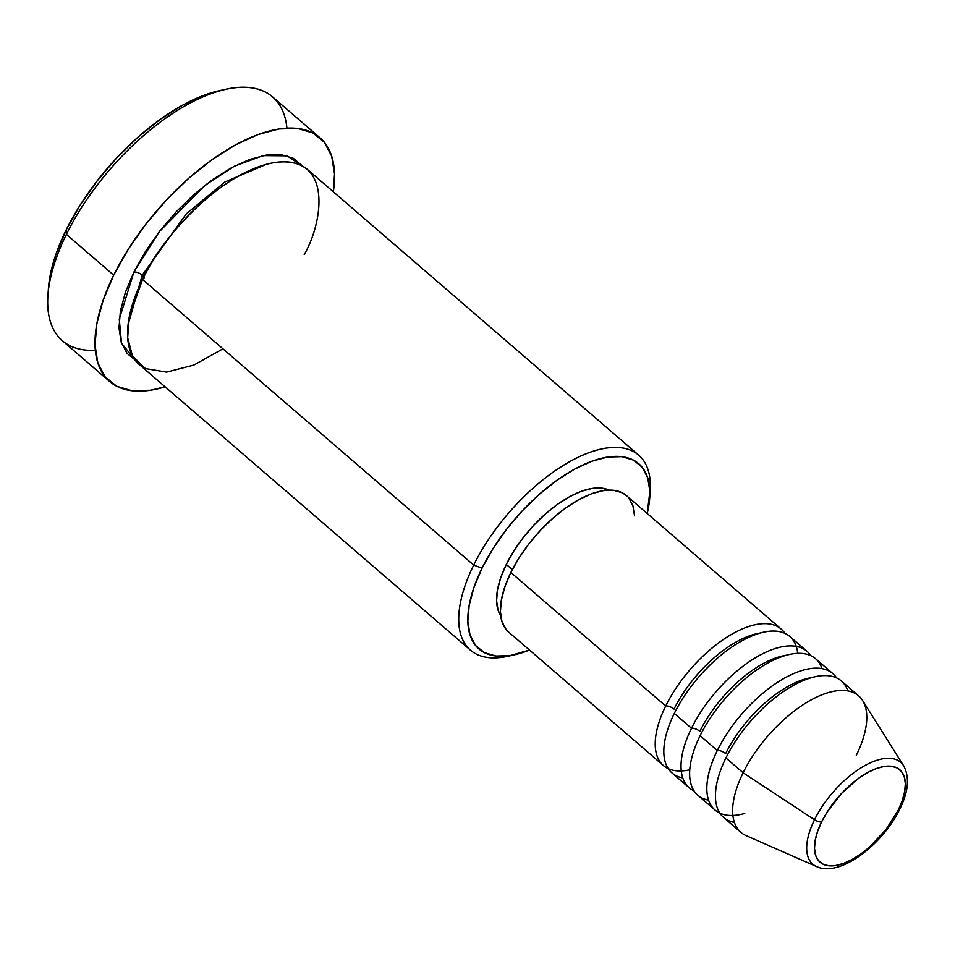 <?xml version="1.0" encoding="UTF-8"?>
<svg xmlns="http://www.w3.org/2000/svg" width="955" height="955" viewBox="0 0 955 955"><rect width="100%" height="100%" fill="white"/><g stroke="black" fill="none" stroke-linecap="round" stroke-linejoin="round"><path stroke-width="1.43" d="M847.837 690.871A90.14 42.462 130.8 0 0 793.772 685.153A90.14 42.462 130.8 0 0 725.919 757.936A90.14 42.462 130.8 0 0 723.639 817.48L740.853 832.318A90.14 42.462 -49.2 0 1 743.121 772.774L814.508 819.748L743.121 772.774A90.14 42.462 130.8 0 0 746.058 835.589L816.692 866.615A67.268 31.682 -49.2 0 1 814.508 819.748A6.434 2.746 26.2 0 0 821.598 821.897A61.048 28.757 -49.2 0 1 884.306 766.447A61.048 28.757 -49.2 0 1 898.261 810.091L886.013 829.501L869.79 846.858L860.956 853.913L852.075 859.512L843.492 863.439L835.553 865.54L828.546 865.743L822.733 864.024L818.363 860.467L815.582 855.202L814.52 848.422L815.188 840.4L817.576 831.447L821.598 821.897L827.09 812.108L841.606 793.366L858.903 778.074L867.785 772.476L876.368 768.548L884.306 766.447L891.325 766.244L897.127 767.963L901.496 771.521L904.278 776.785L905.352 783.554L904.672 791.576L902.284 800.541L898.261 810.091A6.434 2.746 26.2 0 0 899.741 809.219A6.434 2.746 -153.8 0 1 898.261 810.091A61.048 28.757 -49.2 0 1 835.553 865.54A61.048 28.757 -49.2 0 1 821.598 821.897A6.434 2.746 -153.8 0 1 814.508 819.748A67.268 31.682 130.8 0 0 819.044 867.45M760.073 633.058A83.706 39.43 130.8 0 0 674.039 709.099A6.434 2.746 26.2 0 0 665.695 706.008A90.14 42.462 -49.2 0 1 729.023 635.851A90.14 42.462 -49.2 0 1 784.938 633.356A90.14 42.462 -49.2 0 0 781.166 629.035A90.14 42.462 -49.2 0 0 665.695 706.008L510.865 572.475A90.14 42.462 130.8 0 0 508.597 632.019L663.427 765.552A90.14 42.462 -49.2 0 1 665.695 706.008A6.434 2.746 -153.8 0 1 674.039 709.099A83.706 39.43 -49.2 0 1 745.521 637.379M797.723 653.316A90.14 42.462 130.8 0 0 746.834 638.215A90.14 42.462 130.8 0 0 674.302 713.433A90.14 42.462 130.8 0 0 672.034 772.977L689.235 787.815A90.14 42.462 -49.2 0 1 691.504 728.259A90.14 42.462 -49.2 0 1 754.832 658.114A90.14 42.462 -49.2 0 1 810.747 655.608A90.14 42.462 -49.2 0 0 806.975 651.286A90.14 42.462 -49.2 0 0 691.504 728.259L674.302 713.433L691.504 728.259A6.434 2.746 -153.8 0 1 699.848 731.351A6.434 2.746 26.2 0 0 691.504 728.259A90.14 42.462 -49.2 0 0 694.07 790.907A90.14 42.462 -49.2 0 1 689.235 787.815M785.881 655.321A83.706 39.43 130.8 0 0 699.848 731.351A83.706 39.43 -49.2 0 1 771.318 659.642M822.028 668.619A90.14 42.462 130.8 0 0 767.975 662.901A90.14 42.462 130.8 0 0 700.111 735.684A90.14 42.462 130.8 0 0 697.842 795.229L715.044 810.067A90.14 42.462 -49.2 0 1 717.312 750.523A90.14 42.462 -49.2 0 1 780.629 680.366A90.14 42.462 -49.2 0 1 836.556 677.871A90.14 42.462 -49.2 0 0 832.784 673.55A90.14 42.462 -49.2 0 0 717.312 750.523L700.111 735.684L717.312 750.523A6.434 2.746 -153.8 0 1 725.657 753.602A6.434 2.746 26.2 0 0 717.312 750.523A90.14 42.462 -49.2 0 0 744.733 813.457M811.69 677.573A83.706 39.43 130.8 0 0 725.657 753.602A83.706 39.43 -49.2 0 1 797.127 681.894M304.227 254.567C322.527 223.494 333.952 154.722 274.801 162.505C214.254 173.142 154.316 249.398 142.522 279.469L473.704 565.085A128.77 60.654 130.8 0 0 507.976 656.24L514.602 654.76A122.336 57.622 -49.2 0 1 482.048 568.165L473.704 565.085L142.522 279.469A128.77 60.654 130.8 0 0 139.275 364.535L470.457 650.152A128.77 60.654 -49.2 0 1 473.704 565.085A128.77 60.654 -49.2 0 1 638.656 455.117A128.77 60.654 -49.2 0 1 649.866 494.809A128.77 60.654 130.8 0 0 650.188 491.336A128.77 60.654 130.8 0 0 584.245 454.508A128.77 60.654 130.8 0 0 473.704 565.085L482.048 568.165L473.99 587.313L469.192 605.267L467.855 621.335L470.003 634.908L475.566 645.473L484.328 652.599L495.955 656.025L510.006 655.631L529.488 650.045A122.336 57.622 -49.2 0 1 514.602 654.76M95.333 350.27A160.965 75.815 -49.2 0 1 47.929 295.429A160.965 75.815 -49.2 0 1 66.396 234.357L66.134 230.024A154.519 72.783 130.8 0 0 48.407 288.649A154.519 72.783 130.8 0 0 48.227 291.967M142.259 275.136A6.434 2.746 26.2 0 0 133.915 272.056L159.246 231.767L205.265 185.103L234.369 166.206L263.138 155.629L287.025 155.844L302.807 166.218L293.233 158.279L280.985 154.662L266.206 155.092L249.446 159.521L231.349 167.805L212.619 179.612L193.972 194.498L176.114 211.891L159.76 231.11L145.506 251.416L133.915 272.056A6.434 2.746 -153.8 0 1 142.259 275.136L186.344 213.813L224.903 181.987L266.564 164.248L224.903 181.987L186.344 213.813L142.259 275.136L128.066 324.843L142.259 275.136A6.434 2.746 26.2 0 1 144.014 278.574M668.261 768.656A90.14 42.462 -49.2 0 1 663.427 765.552M609.051 490.094A83.706 39.43 130.8 0 0 506.305 564.429L512.31 569.61L506.305 564.429A83.706 39.43 130.8 0 0 500.707 615.736L498.056 610.102L496.588 600.814L497.507 589.82L500.79 577.536L506.305 564.429L513.838 551.023L523.101 537.82L533.726 525.334L545.329 514.029L557.457 504.347L569.634 496.672L581.392 491.288L592.291 488.411L601.901 488.136L609.851 490.488M511.367 655.405A128.77 60.654 -49.2 0 1 470.457 650.152M319.901 137.711L272.581 96.909A160.965 75.815 130.8 0 0 66.396 234.357A160.965 75.815 130.8 0 0 62.338 340.696L109.646 381.499A160.965 75.815 -49.2 0 1 113.705 275.159L66.396 234.357L113.705 275.159A160.965 75.815 -49.2 0 1 319.901 137.711A160.965 75.815 -49.2 0 1 333.319 191.8L334.525 174.085L331.695 156.214L324.378 142.331L312.846 132.948L297.542 128.436L279.063 128.961L258.101 134.5L235.491 144.862L212.07 159.616L188.768 178.227L166.457 199.953L145.996 223.983L128.185 249.374L113.705 275.159L103.104 300.348L96.801 323.972L95.022 345.125L97.852 362.984L105.169 376.867L116.701 386.25L132.005 390.774L150.496 390.249L165.12 386.823A160.965 75.815 -49.2 0 1 109.646 381.499M901.21 762.794A67.268 31.682 130.8 0 0 858.987 769.145A67.268 31.682 130.8 0 0 814.508 819.748A67.268 31.682 -49.2 0 1 861.995 767.247A67.268 31.682 -49.2 0 1 903.657 765.791L862.58 700.469A90.14 42.462 130.8 0 0 806.748 702.438A90.14 42.462 130.8 0 0 743.121 772.774L725.919 757.936L743.121 772.774A90.14 42.462 -49.2 0 1 858.581 695.801A90.14 42.462 -49.2 0 1 856.313 755.345M719.867 813.159A90.14 42.462 -49.2 0 1 715.044 810.067M832.784 673.55L815.57 658.711A90.14 42.462 130.8 0 0 700.111 735.684A90.14 42.462 130.8 0 0 708.586 800.159M858.581 695.801L841.379 680.963A90.14 42.462 130.8 0 0 725.919 757.936A90.14 42.462 130.8 0 0 734.395 822.41M48.371 289.126L49.911 276.89L55.963 254.209L66.134 230.024L80.041 205.277L97.135 180.901L116.773 157.838L138.189 136.971L160.571 119.112L183.05 104.931L204.764 94.999L219.447 90.677M136.314 360.918L127.099 353.422L121.237 342.308L118.981 328.019L120.39 311.103L125.439 292.206L133.915 272.056L119.28 319.245L121.536 343.191L135.347 360.393M638.656 455.117L307.474 169.501A128.77 60.654 130.8 0 0 142.522 279.469L129.223 317.287L127.672 337.628L132.447 355.917L145.387 368.57L166.648 372.128L193.889 365.061L222.945 348.826M647.227 513.527L649.866 491.348L647.717 477.775L642.154 467.222L633.392 460.083L621.765 456.657L607.714 457.051L591.79 461.265L574.6 469.132L556.801 480.353L539.086 494.499L522.134 511.009L506.592 529.273L493.055 548.576L482.048 568.165A122.336 57.622 -49.2 0 1 587.062 463.127A122.336 57.622 -49.2 0 1 649.71 498.104A122.336 57.622 -49.2 0 1 647.227 513.527M506.078 629.429L501.984 621.657L500.396 611.654L501.399 599.812L504.932 586.585L510.865 572.475L518.971 558.03L528.951 543.813L540.399 530.359L552.897 518.195L565.945 507.774L579.064 499.501L591.73 493.711L603.465 490.595L613.814 490.309L622.374 492.84L626.48 495.633M628.832 498.092L632.938 505.864L634.514 515.867M781.166 629.035L626.325 495.502A90.14 42.462 130.8 0 0 510.865 572.475L665.695 706.008A90.14 42.462 -49.2 0 0 689.773 769.802M806.975 651.286L789.773 636.448A90.14 42.462 130.8 0 0 674.302 713.433A90.14 42.462 130.8 0 0 682.777 777.907M225.69 89.293L219.065 90.773A154.519 72.783 130.8 0 0 66.134 230.024L66.396 234.357A160.965 75.815 -49.2 0 1 225.69 89.293A160.965 75.815 -49.2 0 1 286.906 128.137M816.692 866.615C839.875 877.573 882.695 844.542 899.741 809.219C908.456 791.719 909.757 777.239 903.657 765.791M47.929 295.429L48.407 288.649M650.188 491.336L649.71 498.104"/></g></svg>
